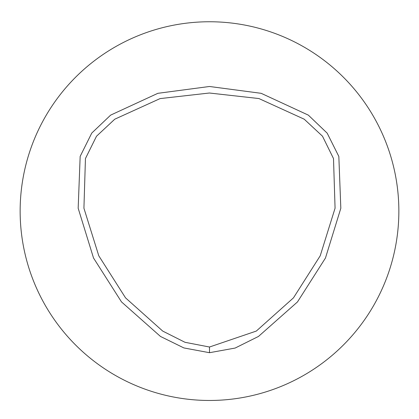<?xml version="1.0" encoding="UTF-8"?>
<svg xmlns="http://www.w3.org/2000/svg" width="419" height="419" viewBox="0 0 419 419"><rect width="100%" height="100%" fill="white"/><g stroke="black" fill="none" stroke-linecap="round" stroke-linejoin="round"><path stroke-width="0.63" d="M209.5 347.016L185.004 342.297L162.708 331.078L125.553 297.878L98.784 255.805L83.926 208.217L85.445 158.55L96.506 136.238L114.748 119.206L160.068 98.601L209.416 93.013L258.921 98.549L304.22 119.2L322.483 136.191L333.503 158.565L335.069 208.201L320.221 255.789L293.457 297.867L256.302 331.073L209.5 347.016L209.49 352.704L183.873 347.932L160.461 336.436L121.505 301.921L93.516 257.989L78.17 208.233L80.165 156.376L91.756 133.08L110.647 115.115L157.853 93.322L209.516 86.487L261.184 93.322L308.353 115.136L327.187 133.163L338.835 156.439L340.825 208.269L325.469 258.025L297.469 301.947L258.486 336.441L235.132 348.058L209.49 352.704M209.5 21.757A189.357 189.357 0 0 1 373.486 305.791A189.357 189.357 0 0 1 45.514 305.791A189.357 189.357 0 0 1 209.5 21.757"/></g></svg>
